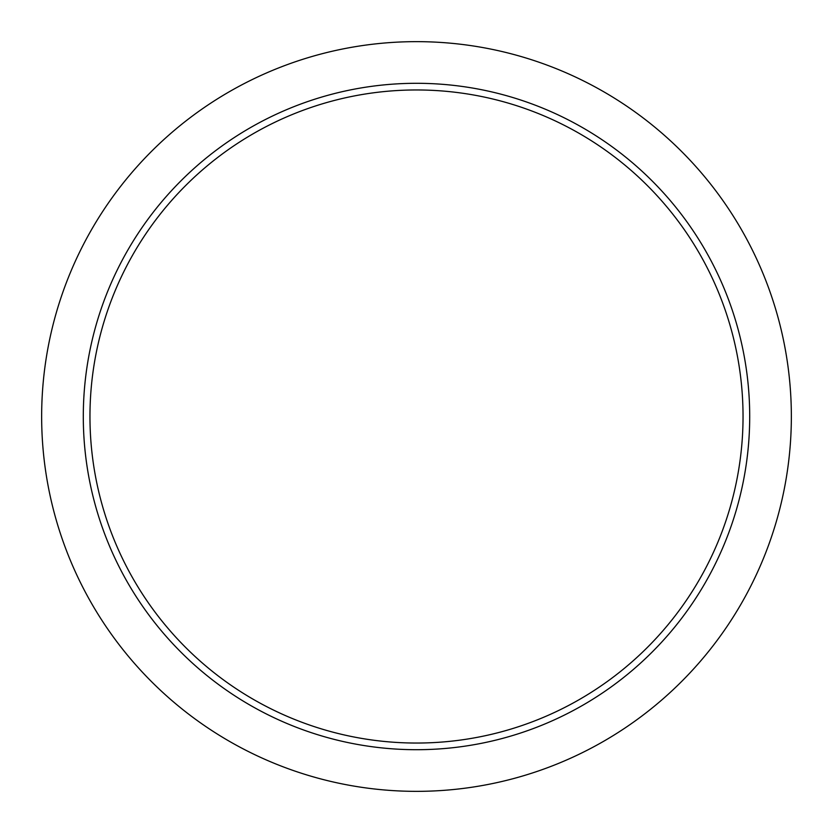 <?xml version="1.0" encoding="UTF-8"?>
<svg xmlns="http://www.w3.org/2000/svg" width="833" height="833" viewBox="0 0 833 833"><rect width="100%" height="100%" fill="white"/><g stroke="black" fill="none" stroke-linecap="round" stroke-linejoin="round"><path stroke-width="1.25" d="M416.5 83.3A333.2 333.2 0 0 1 705.062 583.1A333.2 333.2 0 0 1 127.938 583.1A333.2 333.2 0 0 1 416.5 83.3M416.5 89.964A326.536 326.536 0 0 1 699.293 579.768A326.536 326.536 0 0 1 133.707 579.768A326.536 326.536 0 0 1 416.5 89.964M416.5 791.35A374.85 374.85 0 0 1 91.869 229.075A374.85 374.85 0 0 1 741.131 229.075A374.85 374.85 0 0 1 416.5 791.35"/></g></svg>
